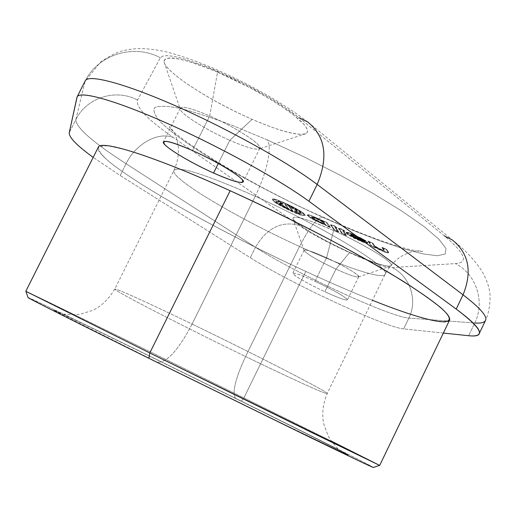 <?xml version="1.0" encoding="UTF-8"?>
<svg xmlns="http://www.w3.org/2000/svg" width="516" height="516" viewBox="0 0 516 516"><rect width="100%" height="100%" fill="white"/><g stroke="black" fill="none" stroke-linecap="round" stroke-linejoin="round"><path stroke-width="0.39" stroke-dasharray="2.58 1.94" d="M373.442 467.451C371.249 465.716 310.69 435.407 241.288 401.132C163.372 362.645 75.323 319.636 40.88 303.331L28.141 297.655L50.884 309.452L148.892 358.298M157.174 362.142L73.775 320.584L53.303 310L63.087 314.309C91.409 327.686 168.151 365.16 236.051 398.7C303.95 432.24 358.768 459.775 346.591 454.415L295.545 430.002L157.174 362.142C166.636 363.045 178.278 350.351 192.1 324.054C143.184 300.544 117.403 288.876 114.758 289.05C113.256 290.431 183.819 326.647 245.564 356.511C235.128 379.202 231.852 393.205 235.728 398.52L236.051 398.7C168.151 365.16 91.409 327.686 63.087 314.309L54.67 310.413C52.329 309.432 53.974 310.419 59.604 313.367L157.174 362.142L265.037 415.148L346.591 454.415C358.768 459.775 303.95 432.24 236.051 398.7L235.728 398.52C231.852 393.205 235.128 379.202 245.564 356.511C289.986 378.054 326.834 394.901 327.17 393.573C331.253 393.65 259.709 356.659 192.1 324.054C178.278 350.351 166.636 363.045 157.174 362.142M245.564 356.511C289.986 378.054 326.834 394.901 327.17 393.573C331.253 393.65 259.709 356.659 192.1 324.054L255.239 196.228C323.358 226.679 391.889 268.642 385.091 274.248C382.62 279.962 344.166 266.959 299.538 246.455L245.564 356.511L299.538 246.455C237.379 218.287 169.377 177.91 173.957 170.357C178.742 165.868 205.839 174.492 255.239 196.228L192.1 324.054C143.184 300.544 117.403 288.876 114.758 289.05C113.256 290.431 183.819 326.647 245.564 356.511M267.159 139.849L233.084 125.691C212.179 117.829 194.455 112.049 179.903 108.354C167.571 105.941 159.225 105.638 154.858 107.451C152.8 110.372 154.445 114.952 159.792 121.189C182.632 144.828 256.033 187.321 324.519 218.1L323.777 217.397C318.308 216.191 310.226 225.873 299.538 246.455C237.379 218.287 169.377 177.91 173.957 170.357C178.742 165.868 205.839 174.492 255.239 196.228C266.759 173.241 272.59 146.667 267.159 139.849L233.084 125.691C212.179 117.829 194.455 112.049 179.903 108.354C167.571 105.941 159.225 105.638 154.858 107.451C152.8 110.372 154.445 114.952 159.792 121.189C182.632 144.828 256.033 187.321 324.519 218.1L353.125 230.426L379.815 240.817L403.473 248.789L422.991 253.898L437.239 255.749L445.198 254.02L445.998 248.551L439.064 239.347L424.242 226.685L401.938 211.128L373.191 193.513L339.657 174.937L303.498 156.632L267.159 139.849C272.59 146.667 266.759 173.241 255.239 196.228C323.358 226.679 391.889 268.642 385.091 274.248C382.62 279.962 344.166 266.959 299.538 246.455C310.226 225.873 318.308 216.191 323.777 217.397L324.519 218.1L353.125 230.426L379.815 240.817L403.473 248.789L422.991 253.898L437.239 255.749L445.198 254.02L445.998 248.551L439.064 239.347L424.242 226.685L401.938 211.128L373.191 193.513L339.657 174.937L303.498 156.632L267.159 139.849M298.854 117.622L444.347 235.883C465.284 253.491 468.954 262.728 455.357 263.599L392.276 267.585C382.104 268.978 320.991 241.146 298.822 225.215L173.228 137.462C147.324 119.377 135.424 106.902 137.52 100.052L160.341 57.779L162.617 56.134L167.068 55.638L173.602 56.347L182.071 58.263L203.839 65.545L216.488 70.711L243.268 83.289L256.51 90.287L269.075 97.453L290.572 111.34L298.854 117.622L444.347 235.883C465.284 253.491 468.954 262.728 455.357 263.599L392.276 267.585C382.104 268.978 320.991 241.146 298.822 225.215L173.228 137.462C147.324 119.377 135.424 106.902 137.52 100.052L160.341 57.779L162.617 56.134L167.068 55.638L173.602 56.347L182.071 58.263L203.839 65.545L229.775 76.691L243.268 83.289L269.075 97.453L280.549 104.548L298.854 117.622L307.665 121.931C273.551 95.628 212.27 63.281 164.836 51.523C144.822 47.517 134.824 47.994 122.776 50.768C117.648 51.935 110.282 55.625 100.691 61.836L85.011 81.444C97.95 54.477 133.954 43.344 160.341 57.779C133.954 43.344 97.95 54.477 85.011 81.444L75.839 119.635C75.897 127.491 92.641 142.184 126.065 163.714L255.472 247.261C293.385 272.216 390.625 317.372 408.859 318.082L474.752 322.997C485.35 302.002 476.158 273.77 455.357 263.599C476.158 273.77 485.35 302.002 474.752 322.997L468.651 335.716L474.752 322.997C480.796 323.461 484.389 322.616 485.517 320.455C490.452 309.755 490.645 294.894 489.529 291.063C488.536 284.793 485.853 277.905 481.486 270.397C473.32 258.522 463.632 248.402 452.429 240.043L307.665 121.931M217.552 72.169C178.014 55.135 155.542 53.78 167.081 67.209C178.059 80.406 216.92 103.987 252.105 119.306C287.38 134.773 313.631 139.43 306.304 127.536C299.59 115.913 256.974 89.029 217.552 72.169L209.696 115.952L192.462 150.537L209.696 115.952C190.507 107.812 180.658 105.49 180.161 108.986C180.49 113.855 206.523 130.161 229.788 140.326C204.987 129.51 177.594 111.933 180.252 108.205C182.458 105.922 192.275 108.508 209.696 115.952L217.552 72.169L249.389 87.443L269.462 98.762L286.477 109.779L293.372 114.868L303.26 123.659L306.091 127.2L307.465 130.077L307.388 132.251L305.885 133.696C297.913 136.063 279.988 131.27 252.105 119.306C211.238 101.729 165.488 72.401 164.082 61.952C164.411 54.277 182.238 57.682 217.552 72.169M333.607 230.497L312.831 221.893L304.582 219.094L298.345 217.488L294.397 217.133L292.895 218.023L293.856 220.087L297.164 223.189L309.929 231.8L328.589 242.178L349.687 252.44C374.687 263.831 394.379 269.565 390.935 264.044C387.897 258.71 360.62 242.649 333.607 230.497L326.576 257.748L315.07 281.291C298.919 274.022 291.663 271.668 293.301 274.215C298.203 278.24 308.729 284.084 324.874 291.753C340.547 298.854 347.958 301.331 347.12 299.164C342.688 295.3 332.007 289.347 315.07 281.291C301.628 275.176 294.197 272.506 292.778 273.267C294.739 276.292 305.433 282.452 324.874 291.753L335.929 269.1C316.489 259.858 305.878 253.556 304.079 250.202C305.614 249.209 313.115 251.724 326.576 257.748C312.245 251.357 304.743 248.925 304.053 250.447C306.878 254.149 317.501 260.367 335.929 269.1L349.687 252.44C322.01 239.972 293.333 222.938 292.907 218.442C293.856 215.017 307.42 219.036 333.607 230.497C365.889 244.913 396.785 264.295 390.793 265.979C385.8 266.966 372.101 262.45 349.687 252.44L335.929 269.1C348.539 274.796 356.072 277.408 358.523 276.95C361.348 276.105 344.127 265.708 326.576 257.748L333.607 230.497M272.945 200.163C276.57 205.02 309.239 219.771 304.659 214.456C301.421 209.677 267.591 194.461 272.945 200.163L273.009 200.595L273.635 200.472C268.533 195.029 300.854 209.573 303.956 214.14C308.355 219.236 277.092 205.116 273.635 200.472C276.57 204.517 303.879 217.378 304.214 214.862L303.956 214.14L304.021 214.572L304.659 214.456L304.924 215.211C304.569 217.842 276.021 204.394 272.945 200.163L272.603 199.311C272.783 196.583 302.047 210.399 304.659 214.456L304.021 214.572L303.956 214.14C301.454 210.257 273.486 197.054 273.306 199.66L273.635 200.472L273.009 200.595L272.945 200.163M322.777 221.525L322.423 220.771L319.843 219.352L311.561 215.649L308.755 214.772L307.362 214.688L307.42 215.327L315.353 220.429L330.543 227.35L327.002 222.531L311.561 215.649L307.362 214.688L307.42 215.327L308.871 216.578L315.353 220.429L315.263 220.771L315.54 220.409L308.116 215.643L308.071 215.043L309.374 215.127L315.973 217.597L323.532 221.628L322.926 220.809L326.422 222.383L329.718 226.866L326.267 225.311L325.602 224.415L319.797 222.473L312.038 218.468L311.625 218.752L311.606 218.345L311.625 218.752L312.038 218.468L308.116 215.643L308.071 215.043L309.374 215.127L311.986 215.94L319.668 219.384L323.532 221.628L322.777 221.525L322.087 220.319L327.002 222.531L330.543 227.35L325.37 224.724L323.3 224.408L323.229 223.892L315.54 220.409L315.263 220.771L315.353 220.429L319.926 222.641L319.694 222.918L319.797 222.473L319.694 222.918L319.926 222.641L325.319 225.008M331.24 225.099L334.039 225.737L331.646 225.344L331.498 224.795L330.621 225.053L334.033 229.723L338.786 231.871L335.626 227.472L337.2 227.666L334.065 225.576L330.517 224.744L330.679 225.479L332.059 225.131L334.039 225.737L336.238 227.201L334.91 227.15L337.967 231.387L334.613 229.878L331.233 225.105L332.059 225.131L331.601 225.318L331.498 224.795L334.065 225.576L337.2 227.666L334.858 226.975L334.968 227.582L335.626 227.472L338.786 231.871L334.033 229.723L330.621 225.053L330.679 225.479L331.337 225.376L334.613 229.878L334.149 230.149L334.033 229.723L334.123 230.142L334.613 229.878L337.967 231.387L338.251 232.006L338.786 231.871L338.051 231.852L334.961 227.575L336.2 227.691L336.064 227.15L336.625 227.827L337.2 227.666L336.542 227.788L334.039 225.737L333.871 226.021L334.065 225.576L333.871 226.014L336.477 227.756M339.412 228.356L338.515 228.607L341.818 233.232L346.584 235.386L343.521 231.033L345.12 231.233L341.998 229.149L338.412 228.304L338.567 229.027L339.973 228.698L341.966 229.31L344.159 230.768L342.811 230.71L345.765 234.909L342.405 233.387L339.135 228.665L339.973 228.698L339.515 228.885L339.412 228.356L341.998 229.149L345.12 231.233L342.759 230.536L342.863 231.136L343.521 231.033L346.584 235.386L341.818 233.232L338.515 228.607L338.567 229.033L339.225 228.93L342.405 233.387L341.831 233.6L341.818 233.232L341.908 233.658L342.405 233.387L345.765 234.909L346.004 235.502L346.584 235.386L345.849 235.367L342.863 231.129L344.114 231.258L343.978 230.716L344.462 231.362L345.12 231.233L344.462 231.362L344.159 230.768L341.966 229.31L341.805 229.594L341.998 229.149L341.805 229.588L339.56 228.904L339.412 228.356M350.222 235.78L362.284 241.636L367.489 243.1L367.811 242.436L351.293 234.812L354.234 235.483L362.335 239.579L366.231 240.959L361.077 238.011L351.041 233.419L347.861 232.374L346.242 232.194L346.133 232.774L354.124 237.921L354.034 238.263L354.305 237.895L346.842 233.097L346.945 232.555L348.468 232.722L360.839 238.005L365.096 240.417L353.899 235.219L350.893 234.329L350.654 234.638L367.095 242.114L366.799 242.739L361.942 241.378L350.667 235.902L350.248 236.186L350.222 235.78L350.248 236.186L350.667 235.902L348.145 234.264L346.733 232.69L348.468 232.722L351.422 233.696L360.839 238.005L365.496 241.049L366.231 240.959L362.335 239.579L362.187 239.882L362.393 239.456L359.568 237.844L353.899 235.219L350.893 234.329L350.751 235.064L351.293 234.812L367.811 242.436L364.838 242.385L354.305 237.895L354.034 238.263L354.124 237.921L358.962 240.25L358.743 240.527L358.859 240.088L358.743 240.527L358.962 240.25L362.284 241.636L361.961 241.875L361.942 241.378L361.961 241.875L365.386 242.714L364.986 242.926L364.838 242.385L364.986 242.926L367.115 243.32L366.799 242.739L367.115 243.32L367.947 242.92L367.811 242.436L367.14 242.526L367.031 242.017L367.044 242.378L367.65 242.178L367.134 242.449L367.031 242.017L350.654 234.638L350.783 235.077L351.57 234.69L351.177 234.909L350.893 234.329L351.17 234.909L352.222 235.128L352.067 234.58L352.222 235.128L352.622 234.915L354.234 235.483L353.912 235.722L353.899 235.219L353.912 235.722L356.233 236.328L356.008 236.612L356.124 236.16L356.008 236.612L356.233 236.328L359.323 237.837L359.259 238.199L359.568 237.844L359.259 238.199L359.323 237.837L362.335 239.579L362.187 239.882L362.393 239.456L365.096 240.417L365.496 241.049L366.231 240.959L361.077 238.011L360.774 238.366L361.077 238.011L351.041 233.419L351.08 233.935L351.422 233.696L351.08 233.935L351.041 233.419L347.861 232.374L348.055 232.935L348.468 232.722L348.055 232.935L347.861 232.374L346.242 232.194L346.642 232.774L346.945 232.555L346.01 232.342L346.178 233.193L346.842 233.097L346.178 233.193L347.61 234.477L348.145 234.264L347.61 234.477L347.526 234.025L350.222 235.78M375.932 247.815L384.743 251.769L388.451 252.724L388.638 252.253L387.013 249.557L381.975 247.287L383.517 249.796L382.795 250.041L379.808 248.867L374.661 245.816L373.029 243.262L368.024 241.004L370.991 245.584L375.932 247.815L375.345 247.932L375.113 247.332L371.604 245.751L368.85 241.494L372.41 243.094L373.939 245.493L379.905 249.028L383.356 250.376L384.239 250.125L382.801 247.777L386.374 249.383L387.916 251.931L387.748 252.363L386.478 252.189L381.653 250.363L374.532 246.422L374.977 247.358L375.932 247.815L370.991 245.584L371.088 246.016L371.604 245.751L375.113 247.332L375.396 247.957L375.932 247.815M285.754 204.729L288.966 208.67L287.702 208.206L287.676 208.58L288.031 208.27C282.445 205.323 277.466 201.73 283.361 203.936L280.394 201.995C276.563 200.821 275.151 200.692 276.163 201.608C280.317 205.362 294.191 212.502 292.437 210.135L291.811 210.257L288.56 205.897L289.837 206.361L289.482 206.684L289.508 206.303C295.171 209.296 300.112 212.889 294.146 210.638L297.055 212.547C300.925 213.747 302.382 213.901 301.428 213.005C297.474 209.322 283.181 201.95 285.051 204.42L288.276 208.361L285.122 204.852L285.754 204.729C284.181 202.575 296.945 209.238 300.725 212.682C301.544 213.482 300.318 213.385 297.055 212.386L295.068 211.083C299.931 212.631 298.184 211.057 289.837 206.361L288.56 205.897L291.746 209.825C293.223 211.895 280.814 205.433 276.86 201.93C275.995 201.111 277.176 201.188 280.401 202.162L282.433 203.491C277.679 202.008 279.44 203.575 287.702 208.206L288.966 208.67L285.754 204.729C284.181 202.575 296.945 209.238 300.725 212.682M292.437 210.135L289.257 206.213L292.437 210.135C294.191 212.502 280.317 205.362 276.163 201.608M319.533 221.848L324.719 223.538L323.79 222.286L317.095 218.623L311.825 216.894L311.806 217.307L314.579 219.306L321.887 222.822L321.545 223.047L321.487 222.538L313.393 218.391L312.522 217.255L317.224 218.797L323.184 222.061L324.061 222.828L324.022 223.183L323.113 223.073L319.404 221.674L319.301 222.119L319.404 221.674L317.056 220.538L316.798 220.912L316.901 220.571L319.533 221.848M357.827 239.147L361.406 240.566L363.309 240.785L351.022 235.244L353.879 237.166L361.406 240.566L361.019 240.779L360.897 240.243L352.028 235.812L362.432 240.501L357.717 238.985L357.607 239.43L357.717 238.985L354.24 237.244L353.866 237.554L353.879 237.166L357.827 239.147M444.347 235.883L452.429 240.043M392.276 267.585C410.072 276.221 417.934 300.228 408.859 318.082C417.934 300.228 410.072 276.221 392.276 267.585M298.822 225.215C281.181 220.79 266.727 228.137 255.472 247.261C266.727 228.137 281.181 220.79 298.822 225.215M173.228 137.462C157.761 131.438 135.579 144.009 126.065 163.714C135.579 144.009 157.761 131.438 173.228 137.462M137.52 100.052C115.881 88.326 86.411 97.563 75.839 119.635C86.411 97.563 115.881 88.326 137.52 100.052M85.011 81.444L76.936 97.414L85.011 81.444L75.839 119.635L69.234 132.702L75.839 119.635C75.897 127.491 92.641 142.184 126.065 163.714L255.472 247.261L250.325 257.71C288.47 282.239 385.671 327.608 403.641 328.892L408.859 318.082L474.752 322.997M443.347 333.059L403.641 328.892L408.859 318.082C390.625 317.372 293.385 272.216 255.472 247.261L250.325 257.71L120.164 175.485L126.065 163.714L120.164 175.485L93.183 157.367L120.164 175.485L250.325 257.71C288.47 282.239 385.671 327.608 403.641 328.892L443.347 333.059M230.155 190.739L188.921 172.815C163.882 162.675 142.964 155.019 126.162 149.834L107.831 145.731L98.962 146.499C97.595 149.247 100.594 153.974 107.96 160.682C138.662 186.379 225.782 234.458 305.82 271.435C329.621 282.426 351.828 292.043 372.449 300.293M218.294 163.475L229.788 140.326L252.105 119.306L229.788 140.326C245.571 147.189 255.401 150.04 259.277 148.866C265.572 146.912 237.192 127.839 209.696 115.952C235.425 127.084 262.838 144.964 259.838 148.331C257.297 150.562 247.28 147.892 229.788 140.326L218.294 163.475M326.576 257.748C346.359 267.165 357.072 273.512 358.704 276.776C356.975 277.718 349.384 275.157 335.929 269.1L324.874 291.753C338.309 297.893 345.836 300.615 347.449 299.912C345.649 296.971 334.858 290.766 315.07 281.291L326.576 257.748M449.533 320.191C445.134 329.118 378.699 305.227 305.82 271.435L243.92 397.888C316.411 433.627 379.737 465.064 379.692 465.406M331.595 441.238L243.92 397.888L241.288 401.132C314.199 437.136 377.196 468.696 373.326 467.49M28.032 297.584C23.897 294.584 142.306 352.215 241.288 401.132L243.92 397.888C142.893 348.068 21.982 288.902 25.923 291.353M25.8 291.269C26.58 291.153 144.828 349.022 243.92 397.888L305.82 271.435C205.961 225.679 92.532 160.024 98.234 147.331M297.055 212.547L294.146 210.638L294.365 211.173L295.068 211.083L297.055 212.547C300.273 213.56 301.802 213.83 301.621 213.366M300.912 213.037L297.055 212.386L296.881 212.818C299.461 213.747 301.041 213.953 301.615 213.45M301.428 213.005C297.474 209.322 283.181 201.95 285.051 204.42M288.966 208.67L288.341 208.793L288.276 208.361L288.341 208.793L288.966 208.67M282.723 204.065L283.361 203.936L282.652 204.033L282.433 203.491L280.401 202.162L280.227 202.44L280.394 201.995L283.361 203.936L280.504 203.394C281.704 204.594 284.219 206.213 288.031 208.27L284.858 204.001M282.433 203.491L279.827 203.027C279.601 203.427 282.226 205.155 287.702 208.206M276.647 201.556L280.401 202.162L280.227 202.44L282.658 204.033M280.394 201.995C277.227 201.014 275.744 200.756 275.937 201.227M291.746 209.825C293.223 211.895 280.814 205.433 276.86 201.93M288.56 205.897L288.625 206.335L289.257 206.213L288.625 206.335L288.56 205.897M289.508 206.303L288.863 206.413L289.482 206.684L289.508 206.303C293.327 208.367 295.855 209.999 297.074 211.205L294.146 210.638L294.52 211.244C297.235 211.921 298.338 212.012 297.822 211.521M295.068 211.083L297.751 211.579C297.996 211.186 295.358 209.451 289.837 206.361M307.936 215.153L308.961 215.34L308.755 214.772L308.961 215.34L311.625 216.165L311.986 215.94L311.632 216.165L311.561 215.649L311.632 216.165L315.74 217.875L315.844 217.423L315.74 217.875L319.572 219.726L319.843 219.352L319.572 219.726L322.848 221.577L323.532 221.628L322.926 220.809L322.377 220.945L326.422 222.383L329.963 227.459L329.718 226.866L326.267 225.311L325.809 225.589L326.267 225.311L325.602 224.415L325.37 224.995L325.602 224.415L323.229 223.892L323.306 224.408L311.625 218.752L307.478 215.759L308.116 215.643L307.471 215.752L307.226 214.798M325.809 225.589L325.693 225.163L325.809 225.589M329.963 227.459L330.543 227.35L329.963 227.459M326.538 222.815L327.002 222.531L326.538 222.815M322.326 220.919L322.087 220.319L322.326 220.919M307.362 214.688L308.071 215.043L307.362 214.688M317.056 220.538L314.986 219.41L314.586 219.7L314.579 219.306L316.901 220.571L316.798 220.912L317.056 220.538M313.393 218.391L312.877 218.603L312.799 218.165L314.579 219.306L314.586 219.7L314.986 219.41L312.509 217.623L311.864 217.733L311.806 217.307L312.877 218.603L313.393 218.391M312.509 217.623L311.696 216.978L311.864 217.733L312.509 217.623M313.425 217.359L311.825 216.894L312.219 217.468L315.037 217.881L314.689 218.107L314.631 217.597L312.831 217.017L313.012 217.571L313.425 217.359M317.224 218.797L316.992 219.074L317.095 218.623L314.631 217.597L314.689 218.107L317.224 218.797L319.501 219.893L319.398 220.235L319.668 219.861L317.095 218.623L316.992 219.074L317.224 218.797M322.01 221.151L319.668 219.861L319.404 220.235L319.501 219.893L321.603 221.448L322.01 221.151L321.603 221.448L321.597 221.048L323.261 222.506L323.79 222.286L322.01 221.151M323.184 222.061L324.119 223.254L324.77 223.151L323.79 222.286L323.261 222.506L323.184 222.061M324.77 223.151L324.119 223.254L324.061 222.828L324.409 223.757L324.77 223.151M323.7 223.415L324.719 223.538L324.409 223.757L324.022 223.183L323.113 223.073L323.293 223.628L323.7 223.415L323.293 223.628L323.113 223.073L321.487 222.538L321.545 223.047L323.7 223.415M354.24 237.244L352.028 235.812L351.338 235.876L351.022 235.244L353.866 237.554L354.24 237.244M351.022 235.244L363.309 240.785L362.658 240.985L362.432 240.501L352.028 235.812L351.396 235.909L351.022 235.244M360.897 240.243L361.019 240.779L363.309 240.785L362.709 241.004L362.432 240.501L360.897 240.243M368.85 241.494L371.604 245.751L371.004 245.951L368.024 241.004L368.263 241.611L368.85 241.494L368.308 241.636L368.024 241.004L373.029 243.262L372.513 243.526L372.41 243.094L368.85 241.494M373.939 245.493L372.423 243.462L373.029 243.262L374.661 245.816L373.984 245.906L376.016 247.454L376.416 247.151L373.939 245.493M379.905 249.028L379.692 249.312L379.808 248.867L376.416 247.151L376.016 247.454L376.009 247.054L383.356 250.376L382.956 250.595L382.795 250.041L379.808 248.867L379.692 249.312L379.905 249.028M383.594 250.034L382.795 250.041L382.956 250.595L384.323 250.402L383.556 250.202L381.975 247.287L382.208 247.893L382.801 247.777L384.239 250.125L383.562 250.208L383.517 249.796M386.374 249.383L382.253 247.919L381.975 247.287L387.013 249.557L386.516 249.834L386.374 249.383L386.387 249.75L387.013 249.557L388.638 252.253L387.955 252.337L386.374 249.383M387.916 251.931L388.116 252.943L388.716 252.582L387.916 251.931M388.451 252.724L386.478 252.189L386.658 252.743L388.451 252.724M384.368 251.498L384.407 252.008L387.065 252.53L386.658 252.743L386.478 252.189L381.653 250.363L381.53 250.808L381.75 250.524L384.743 251.769L384.407 252.008L384.368 251.498M381.653 250.363L378.131 248.654L377.822 249.002L377.886 248.641L381.75 250.524L381.53 250.808L381.653 250.363M388.709 252.588L388.103 252.943L384.401 252.008L377.822 249.002L375.055 247.409L377.886 248.641L377.822 249.002L378.131 248.654L374.532 246.422L374.977 247.358M114.758 289.05C108.457 299.441 101.059 306.562 92.564 310.413L81.135 313.941C75.465 315.36 65.293 314.076 64.203 314.218C73.575 319.643 164.63 363.077 235.728 398.52L316.734 438.742C331.582 446.276 338.696 449.688 338.077 448.978C337.483 447.94 330.543 441.09 328.06 435.568L323.738 423.971C321.7 414.322 322.842 404.189 327.17 393.573L385.091 274.248C389.045 266.798 394.366 260.883 401.048 256.51C406.634 253.479 410.543 251.853 412.761 251.634C414.838 250.802 422.294 250.608 422.623 251.357C421.269 251.892 416.044 251.04 406.956 248.815C385.188 242.913 357.465 232.439 323.777 217.397C256.787 188.463 174.711 138.14 169.19 126.659C171.151 128.02 173.112 130.742 175.072 134.818C176.253 136.74 177.33 140.829 178.297 147.086C178.865 154.994 177.42 162.746 173.957 170.357L114.758 289.05M180.252 108.205L163.411 141.881M164.082 61.952L180.161 108.986M305.885 133.696L259.277 148.866M259.838 148.331L243.197 181.948M304.079 250.202L292.778 273.267M292.907 218.442L304.053 250.447M390.793 265.979L358.523 276.95M358.704 276.776L347.449 299.912M304.924 215.211C305.988 215.727 304.692 215.701 301.047 215.14C296.268 214.43 272.442 202.04 273.009 200.595L272.603 199.311M304.214 214.862L304.021 214.572C301.254 211.792 294.572 207.954 283.968 203.059C275.067 199.802 271.493 198.692 273.241 199.711L273.306 199.66M294.378 211.179L296.881 212.824M300.905 213.102L300.77 213.095C300.557 212.528 297.622 210.631 291.972 207.4L285.574 204.355M288.979 208.716L287.676 208.58C281.613 205.187 278.975 203.356 279.756 203.085M280.465 203.433L282.8 204.097M276.653 201.485L280.227 202.44M275.944 201.137L276.215 202.033C277.111 203.136 280.872 205.478 287.496 209.064C292.075 211.025 293.778 211.515 292.617 210.534M291.914 210.193L288.541 205.852M297.113 211.173L289.482 206.684M325.712 225.531L325.325 225.008M330.001 227.479L325.783 225.582M326.441 222.764L329.814 227.343M322.371 220.945L326.512 222.809M322.59 221.345L322.184 220.803M311.69 216.978L312.877 218.61L316.798 220.912L323.293 223.621L324.867 223.447M312.406 217.326L319.404 220.235L324.151 223.099M334.052 230.097L330.517 224.744M338.244 232L334.123 230.142M338.064 231.858L334.858 226.975M336.619 227.82L335.581 227.324M341.837 233.606L338.412 228.311M339.135 228.659L341.805 229.594L344.398 231.323M346.043 235.522L341.908 233.658M345.855 235.373L342.759 230.536M344.54 231.387L343.482 230.884M346.01 232.342L346.184 233.2L347.616 234.477L354.034 238.263L364.986 242.926L367.108 243.32L367.94 242.926M350.757 235.064L367.14 242.449M350.577 234.406L350.667 234.999M351.299 234.754L365.567 241.082M365.425 241.017L355.55 235.806L346.733 232.69M351.228 235.806L357.607 239.43L361.019 240.779L363.129 240.966M362.664 240.985L351.383 235.902M374.751 247.112L375.19 247.79M375.384 247.951L371.094 246.016M371.01 245.958L368.102 241.469M368.301 241.63L372.513 243.533M372.429 243.468L373.984 245.906L376.016 247.454L382.949 250.589L384.317 250.415M382.046 247.745L383.588 250.066M382.253 247.912L386.49 249.821M386.394 249.757L387.987 252.24"/><path stroke-width="0.77" d="M372.449 300.293C431.453 323.906 466.825 330.498 440.367 307.355C431.653 300.267 419.385 291.663 403.57 281.543C385.865 270.687 365.541 258.98 342.592 246.416C305.982 226.853 268.507 208.29 230.155 190.739C285.4 215.746 346.926 247.538 389.077 272.7C431.563 298.506 451.719 314.341 449.533 320.191L379.692 465.406L311.561 432.447L149.788 352.97L379.55 465.361L373.326 467.49C370.507 466.509 347.255 455.415 303.576 434.208L148.892 358.298L308.903 436.794C352.789 458.079 374.306 468.302 373.442 467.451M474.752 322.997C480.796 323.461 484.389 322.616 485.517 320.455C487.594 316.443 480.106 307.904 463.052 294.823C472.398 271.655 468.857 253.395 452.429 240.043C468.857 253.395 472.398 271.655 463.052 294.823L317.172 184.438C328.582 157.167 325.409 136.334 307.665 121.931C325.409 136.334 328.582 157.167 317.172 184.438C289.063 163.037 230.11 130.006 177.672 106.78C125.149 83.482 88.307 73.788 85.23 80.838L85.011 81.444M307.665 121.931L298.854 117.622M452.429 240.043L444.347 235.883M69.234 132.702L76.936 97.414C78.084 90.042 113.881 99.653 166.829 123.201C219.681 146.667 280.136 180.078 308.91 201.266C280.523 180.368 221.377 147.582 168.977 124.156C116.5 100.665 79.916 90.39 77.136 96.86L69.234 132.702C68.828 137.282 76.813 145.506 93.183 157.367C76.813 145.506 68.828 137.282 69.234 132.702M77.136 96.86L85.23 80.838C88.307 73.788 125.149 83.482 177.672 106.78C230.11 130.006 289.063 163.037 317.172 184.438L308.91 201.266L456.202 309.071L463.052 294.823L317.172 184.438L308.91 201.266L456.202 309.071L463.052 294.823C480.106 307.904 487.594 316.443 485.517 320.455L479.164 333.71C481.08 330.053 473.424 321.836 456.202 309.071C482.279 328.789 486.433 337.67 468.651 335.716C474.617 336.355 478.126 335.69 479.164 333.71M468.651 335.716L443.347 333.059L468.651 335.716M192.462 150.537C169.448 140.707 160.315 138.836 165.062 144.919C171.183 151.117 193.59 164.049 213.547 173.021C235.664 182.638 245.197 184.818 242.152 179.555C237.341 173.886 213.714 160.024 192.462 150.537C175.079 142.932 165.397 140.042 163.411 141.881C161.082 144.944 188.791 162.005 213.547 173.021L218.294 163.475L213.547 173.021C231 180.742 240.882 183.722 243.197 181.948C245.88 179.22 218.133 161.895 192.462 150.537M148.892 358.298C76.8 322.655 29.309 298.738 28.032 297.584L25.923 291.353L149.788 352.97L230.155 190.739L149.788 352.97L148.892 358.298L149.788 352.97L25.8 291.269L98.234 147.331C100.336 139.455 152.859 155.651 230.155 190.739M379.55 465.361L331.595 441.238"/></g></svg>
